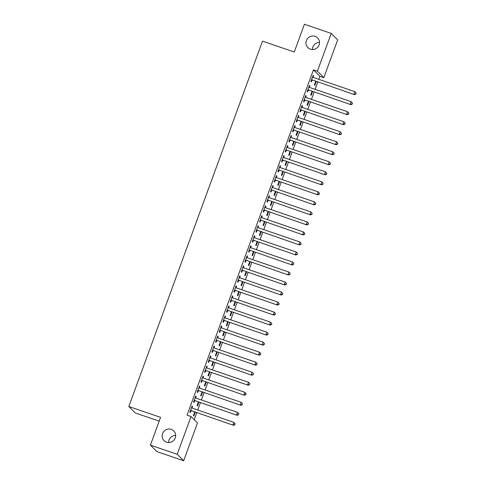<?xml version="1.0" encoding="UTF-8"?>
<svg xmlns="http://www.w3.org/2000/svg" width="485" height="485" viewBox="0 0 485 485"><rect width="100%" height="100%" fill="white"/><g stroke="black" fill="none" stroke-linecap="round" stroke-linejoin="round"><path stroke-width="0.73" d="M171.247 429.37A6.863 6.681 135 0 1 174.582 439.319A6.863 6.681 135 0 1 164.051 440.635A6.863 6.681 135 0 1 171.247 429.37M315.074 36.351A6.863 6.681 135 0 1 318.403 46.299A6.863 6.681 135 0 1 307.872 47.615A6.863 6.681 135 0 1 315.074 36.351M168.586 442.55A6.863 6.681 135 0 1 175.673 435.463M312.413 49.537A6.863 6.681 135 0 1 319.5 42.45M194.212 419.701L196.752 412.771M197.759 410.013L200.414 402.75M201.427 399.992L204.082 392.729M205.094 389.97L207.75 382.707M208.762 379.949L211.418 372.686M212.43 369.928L215.085 362.665M216.098 359.906L218.753 352.643M219.76 349.885L222.421 342.622M223.427 339.864L226.089 332.607M227.095 329.842L229.751 322.586M230.763 319.821L233.418 312.564M234.431 309.8L237.086 302.543M238.099 299.785L240.754 292.522M241.766 289.763L244.422 282.5M245.434 279.742L248.09 272.479M249.102 269.721L251.757 262.458M252.764 259.699L255.425 252.436M256.432 249.678L259.093 242.415M260.099 239.657L262.755 232.394M263.767 229.635L266.423 222.373M267.435 219.614L270.09 212.351M271.103 209.593L273.758 202.336M274.771 199.571L277.426 192.315M278.438 189.55L281.094 182.293M282.106 179.529L284.762 172.272M285.768 169.507L288.429 162.251M289.436 159.492L292.097 152.229M293.104 149.471L295.759 142.208M296.771 139.45L299.427 132.187M300.439 129.428L303.095 122.165M304.107 119.407L306.762 112.144M307.775 109.386L310.43 102.123M311.443 99.364L314.098 92.101M315.104 89.343L317.766 82.08M318.772 79.322L319.882 76.297L323.853 77.655L317.396 71.198L331.225 33.416L337.675 39.873L323.853 77.655M197.486 422.968L183.657 460.75L177.207 454.293L191.029 416.518L197.486 422.968M177.207 454.293L150.405 445.127L156.861 451.583L183.657 460.75M159.183 421.144L135.26 412.953L128.804 406.503L262.506 41.14L294.268 52.01L304.428 24.25L331.225 33.416M198.88 402.223L197.492 406.018L197.055 405.581L198.353 402.047M195.673 396.336L196.207 396.518L195.77 396.081L193.57 402.095L194.006 402.532L194.6 400.907M196.207 396.518L195.655 398.015M206.216 382.186L204.828 385.975L204.391 385.539L205.688 382.004M203.009 376.293L203.536 376.475L203.106 376.039L200.905 382.053L201.342 382.489L201.93 380.864M203.536 376.475L202.991 377.973M213.552 362.143L212.163 365.933L211.727 365.496L213.018 361.962M210.344 356.251L210.872 356.433L210.435 355.996L208.235 362.01L208.671 362.447L209.265 360.822M210.872 356.433L210.326 357.93M220.881 342.101L219.499 345.896L219.062 345.459L220.354 341.919M217.68 336.208L218.208 336.39L217.771 335.953L215.57 341.967L216.007 342.404L216.601 340.785M218.208 336.39L217.662 337.893M228.217 322.058L226.828 325.853L226.392 325.417L227.689 321.876M225.01 316.171L225.543 316.347L225.107 315.917L222.906 321.925L223.342 322.361L223.937 320.743M225.543 316.347L224.991 317.851L266.865 332.176L268.181 333.674L267.817 334.674L268.181 333.674M235.552 302.016L234.164 305.811L233.728 305.374L235.025 301.834M232.345 296.129L232.879 296.311L232.442 295.874L230.242 301.882L230.678 302.319L231.272 300.7M232.879 296.311L232.327 297.808M242.888 281.973L241.5 285.768L241.063 285.332L242.354 281.791M239.681 276.086L240.208 276.268L239.772 275.832L237.571 281.846L238.008 282.282L238.602 280.657M240.208 276.268L239.663 277.766L281.53 292.091L282.852 293.589L282.482 294.595L282.852 293.589M250.224 261.93L248.835 265.725L248.399 265.289L249.69 261.754M247.017 256.044L247.544 256.225L247.107 255.789L244.907 261.803L245.343 262.239L245.937 260.615M247.544 256.225L246.998 257.723L288.866 272.049L290.188 273.546L289.818 274.552L290.188 273.546M257.553 241.894L256.165 245.683L255.728 245.246L257.026 241.712M254.352 236.001L254.88 236.183L254.443 235.746L252.242 241.76L252.679 242.197L253.273 240.572M254.88 236.183L254.328 237.68L296.202 252.006L297.523 253.51L297.153 254.51L297.523 253.51M264.889 221.851L263.5 225.64L263.064 225.204L264.361 221.669M261.682 215.958L262.215 216.14L261.779 215.704L259.578 221.718L260.015 222.154L260.609 220.529M262.215 216.14L261.664 217.638L303.531 231.969L304.853 233.467L304.489 234.467L304.853 233.467M272.224 201.808L270.836 205.604L270.4 205.167L271.697 201.627M269.017 195.916L269.545 196.098L269.108 195.661L266.914 201.675L267.344 202.112L267.938 200.493M269.545 196.098L268.999 197.601L310.867 211.927L312.188 213.424L311.825 214.425L312.188 213.424M279.56 181.766L278.172 185.561L277.735 185.124L279.027 181.584M276.353 175.879L276.88 176.055L276.444 175.625L274.243 181.632L274.68 182.069L275.274 180.45M276.88 176.055L276.335 177.558M286.89 161.723L285.501 165.518L285.071 165.082L286.362 161.541M283.689 155.837L284.216 156.018L283.78 155.582L281.579 161.59L282.015 162.026L282.609 160.408M284.216 156.018L283.664 157.516L325.538 171.842L326.86 173.339L326.49 174.339L326.86 173.339M294.225 141.681L292.837 145.476L292.4 145.039L293.698 141.499M291.018 135.794L291.552 135.976L291.115 135.539L288.914 141.553L289.351 141.99L289.945 140.365M291.552 135.976L291 137.473L332.874 151.799L334.189 153.296L333.825 154.303L334.189 153.296M301.561 121.638L300.173 125.433L299.736 124.997L301.033 121.462M298.354 115.751L298.881 115.933L298.451 115.497L296.25 121.511L296.687 121.947L297.275 120.322M298.881 115.933L298.336 117.431L340.203 131.756L341.525 133.254L341.161 134.26L341.525 133.254M308.896 101.601L307.508 105.39L307.072 104.954L308.363 101.42M305.689 95.709L306.217 95.891L305.78 95.454L303.58 101.468L304.016 101.905L304.61 100.28M306.217 95.891L305.671 97.388L347.539 111.714L348.861 113.217L348.491 114.218L348.861 113.217M316.232 81.559L314.844 85.348L314.407 84.917L315.699 81.377M313.025 75.666L313.553 75.848L313.116 75.411L310.915 81.425L311.352 81.862L311.946 80.237M313.553 75.848L313.007 77.345M319.882 76.297L313.431 69.84L187.058 415.16L191.029 416.518M309.357 85.687L309.885 85.869L309.448 85.433L307.248 91.447L307.684 91.883L308.278 90.258M309.885 85.869L309.339 87.367M312.564 91.58L311.176 95.369L310.739 94.933L312.031 91.398M302.022 105.73L302.549 105.912L302.113 105.475L299.912 111.489L300.348 111.926L300.942 110.301M302.549 105.912L302.003 107.409L343.871 121.735L345.193 123.232L344.829 124.239L345.193 123.232M305.229 111.623L303.84 115.412L303.404 114.975L304.701 111.441M294.686 125.773L295.219 125.954L294.783 125.518L292.582 131.532L293.019 131.969L293.613 130.344M295.219 125.954L294.668 127.452M297.893 131.659L296.505 135.454L296.068 135.018L297.366 131.477M287.35 145.815L287.884 145.997L287.447 145.561L285.247 151.575L285.683 152.005L286.277 150.386M287.884 145.997L287.332 147.495L329.206 161.82L330.521 163.318L330.158 164.318L330.521 163.318M290.557 151.702L289.169 155.497L288.733 155.061L290.03 151.52M280.021 165.858L280.548 166.04L280.112 165.603L277.911 171.611L278.348 172.048L278.942 170.429M280.548 166.04L280.003 167.537L321.87 181.863L323.192 183.36L322.822 184.361L323.192 183.36M283.228 171.745L281.84 175.54L281.403 175.103L282.694 171.563M272.685 185.9L273.213 186.076L272.776 185.64L270.575 191.654L271.012 192.09L271.606 190.472M273.213 186.076L272.667 187.58L314.535 201.905L315.856 203.403L315.486 204.403L315.856 203.403M275.892 191.787L274.504 195.582L274.067 195.146L275.359 191.605M265.35 205.937L265.877 206.119L265.447 205.682L263.246 211.696L263.682 212.133L264.27 210.508M265.877 206.119L265.331 207.616L307.199 221.948L308.521 223.446L308.157 224.446L308.521 223.446M268.557 211.83L267.168 215.619L266.732 215.188L268.029 211.648M258.014 225.98L258.547 226.162L258.111 225.725L255.91 231.739L256.347 232.176L256.941 230.551M258.547 226.162L257.996 227.659L299.869 241.985L301.185 243.488L300.821 244.488L301.185 243.488M261.221 231.872L259.833 235.661L259.396 235.225L260.694 231.691M250.684 246.022L251.212 246.204L250.775 245.768L248.575 251.782L249.011 252.218L249.605 250.593M251.212 246.204L250.66 247.702M253.885 251.915L252.497 255.704L252.067 255.268L253.358 251.733M243.349 266.065L243.876 266.247L243.44 265.81L241.239 271.824L241.675 272.261L242.27 270.636M243.876 266.247L243.331 267.744L285.198 282.07L286.52 283.567L286.15 284.574L286.52 283.567M246.556 271.952L245.167 275.747L244.731 275.31L246.022 271.77M236.013 286.108L236.541 286.289L236.104 285.853L233.909 291.867L234.34 292.297L234.934 290.679M236.541 286.289L235.995 287.787L277.863 302.113L279.184 303.61L278.82 304.61L279.184 303.61M239.22 291.994L237.832 295.789L237.395 295.353L238.693 291.812M228.677 306.15L229.211 306.332L228.774 305.896L226.574 311.904L227.01 312.34L227.604 310.721M229.211 306.332L228.659 307.829L270.533 322.155L271.849 323.653L271.485 324.653L271.849 323.653M231.885 312.037L230.496 315.832L230.06 315.395L231.357 311.855M221.348 326.193L221.875 326.369L221.439 325.932L219.238 331.946L219.675 332.383L220.269 330.764M221.875 326.369L221.324 327.872L263.197 342.198L264.519 343.695L264.149 344.696L264.519 343.695M224.549 332.079L223.161 335.875L222.724 335.438L224.021 331.898M214.012 346.229L214.54 346.411L214.103 345.975L211.903 351.989L212.339 352.425L212.933 350.8M214.54 346.411L213.994 347.909M217.219 352.122L215.831 355.911L215.395 355.481L216.686 351.94M206.677 366.272L207.204 366.454L206.768 366.017L204.567 372.031L205.003 372.468L205.598 370.843M207.204 366.454L206.658 367.951M209.884 372.165L208.495 375.954L208.059 375.517L209.356 371.983M199.341 386.315L199.875 386.496L199.438 386.06L197.237 392.074L197.674 392.51L198.268 390.886M199.875 386.496L199.323 387.994M202.548 392.201L201.16 395.996L200.723 395.56L202.021 392.025M192.005 406.357L192.539 406.539L192.102 406.103L189.902 412.117L190.338 412.553L190.932 410.928M192.539 406.539L191.987 408.037M195.212 412.244L193.824 416.039L193.388 415.603L194.685 412.062M313.431 69.84L317.396 71.198M150.405 445.127L160.565 417.367L128.804 406.503M312.073 79.849L354.396 94.617L312.073 79.849A1.073 1.043 -45 0 0 311.679 79.795L311.509 79.801M355.65 93.999L353.959 94.181L354.874 91.677L356.196 93.175L355.65 93.999L356.196 93.175M312.522 77.036L312.649 77.145A1.073 1.043 -45 0 0 312.989 77.345L354.874 91.677L356.02 92.999M312.51 80.286A1.073 1.043 -45 0 0 312.116 80.231L311.34 80.274M354.396 94.617L355.826 94.175M308.405 89.87L350.728 104.639L308.405 89.87A1.073 1.043 -45 0 0 308.011 89.816L307.842 89.822M351.989 104.02L350.291 104.202L351.207 101.692L352.528 103.196L351.989 104.02L352.528 103.196M308.854 87.057L308.981 87.167A1.073 1.043 -45 0 0 309.321 87.367L351.207 101.692L352.353 103.02M308.842 90.307A1.073 1.043 -45 0 0 308.448 90.252L307.672 90.295M350.728 104.639L352.158 104.196M304.738 99.892L347.06 114.66L304.738 99.892A1.073 1.043 -45 0 0 304.344 99.837L304.174 99.843M348.321 114.042L346.623 114.224L347.539 111.714L348.685 113.041M305.186 97.079L305.314 97.188A1.073 1.043 -45 0 0 305.659 97.388M305.174 100.328A1.073 1.043 -45 0 0 304.78 100.274L304.004 100.316M347.06 114.66L348.491 114.218M301.07 109.913L343.392 124.681L301.07 109.913A1.073 1.043 -45 0 0 300.676 109.859L300.506 109.865M344.653 124.063L342.956 124.245L343.871 121.735L345.017 123.063M301.524 107.1L301.646 107.209A1.073 1.043 -45 0 0 301.991 107.403M301.506 110.35A1.073 1.043 -45 0 0 301.112 110.295L300.336 110.337M343.392 124.681L344.829 124.239M297.408 119.934L339.724 134.697L297.408 119.934A1.073 1.043 -45 0 0 297.008 119.88L296.844 119.886M340.985 134.084L339.288 134.266L340.203 131.756L341.349 133.084M297.857 117.121L297.978 117.231A1.073 1.043 -45 0 0 298.323 117.425M297.845 120.371A1.073 1.043 -45 0 0 297.444 120.316L296.668 120.359M339.724 134.697L341.161 134.26M293.74 129.956L336.057 144.718L293.74 129.956A1.073 1.043 -45 0 0 293.34 129.901L293.176 129.907M337.317 144.106L335.62 144.281L336.535 141.778L337.857 143.275L337.317 144.106L337.857 143.275M294.189 127.137L294.31 127.246A1.073 1.043 -45 0 0 294.656 127.446L336.535 141.778L337.681 143.105M294.177 130.386A1.073 1.043 -45 0 0 293.777 130.338L293.001 130.38M336.057 144.718L337.493 144.281M290.072 139.971L332.389 154.739L290.072 139.971A1.073 1.043 -45 0 0 289.672 139.922L289.509 139.929M333.65 154.127L331.952 154.303L332.874 151.799L334.019 153.121M290.521 137.158L290.642 137.267A1.073 1.043 -45 0 0 290.988 137.467M290.509 140.407A1.073 1.043 -45 0 0 290.109 140.353L289.333 140.401M332.389 154.739L333.825 154.303M286.405 149.992L328.721 164.761L286.405 149.992A1.073 1.043 -45 0 0 286.004 149.938L285.841 149.95M329.982 164.148L328.284 164.324L329.206 161.82L330.352 163.142M286.853 147.179L286.974 147.288A1.073 1.043 -45 0 0 287.32 147.488M286.841 150.429A1.073 1.043 -45 0 0 286.441 150.374L285.665 150.423M328.721 164.761L330.158 164.318M282.737 160.014L325.053 174.782L282.737 160.014A1.073 1.043 -45 0 0 282.343 159.959L282.173 159.971M326.314 174.17L324.623 174.345L325.538 171.842L326.684 173.163M283.185 157.201L283.313 157.31A1.073 1.043 -45 0 0 283.652 157.51M283.173 160.45A1.073 1.043 -45 0 0 282.773 160.396L282.003 160.438M325.053 174.782L326.49 174.339M279.069 170.035L321.391 184.803L279.069 170.035A1.073 1.043 -45 0 0 278.675 169.98L278.505 169.992M322.646 184.191L320.955 184.367L321.87 181.863L323.016 183.185M279.518 167.222L279.645 167.331A1.073 1.043 -45 0 0 279.984 167.531M279.505 170.471A1.073 1.043 -45 0 0 279.111 170.417L278.335 170.459M321.391 184.803L322.822 184.361M275.401 180.056L317.724 194.825L275.401 180.056A1.073 1.043 -45 0 0 275.007 180.002L274.837 180.014M318.984 194.212L317.287 194.388L318.202 191.884L319.524 193.382L318.984 194.212L319.524 193.382M275.85 177.243L275.977 177.352A1.073 1.043 -45 0 0 276.317 177.552L318.202 191.884L319.348 193.206M275.838 180.493A1.073 1.043 -45 0 0 275.444 180.438L274.668 180.481M317.724 194.825L319.154 194.382M271.733 190.078L314.056 204.846L271.733 190.078A1.073 1.043 -45 0 0 271.339 190.023L271.17 190.035M315.317 204.227L313.619 204.409L314.535 201.905L315.68 203.227M272.182 187.265L272.309 187.374A1.073 1.043 -45 0 0 272.655 187.574M272.17 190.514A1.073 1.043 -45 0 0 271.776 190.459L271 190.502M314.056 204.846L315.486 204.403M268.066 200.099L310.388 214.867L268.066 200.099A1.073 1.043 -45 0 0 267.671 200.044L267.502 200.056M311.649 214.249L309.951 214.431L310.867 211.927L312.013 213.248M268.52 197.286L268.642 197.395A1.073 1.043 -45 0 0 268.987 197.595M268.502 200.535A1.073 1.043 -45 0 0 268.108 200.481L267.332 200.523M310.388 214.867L311.825 214.425M264.404 210.12L306.72 224.888L264.404 210.12A1.073 1.043 -45 0 0 264.004 210.066L263.84 210.078M307.981 224.27L306.284 224.452L307.199 221.948L308.345 223.27M264.852 207.307L264.974 207.416A1.073 1.043 -45 0 0 265.319 207.616M264.84 210.557A1.073 1.043 -45 0 0 264.44 210.502L263.664 210.545M306.72 224.888L308.157 224.446M260.736 220.141L303.052 234.91L260.736 220.141A1.073 1.043 -45 0 0 260.336 220.087L260.172 220.093M304.313 234.291L302.616 234.473L303.531 231.969L304.683 233.291M261.185 217.328L261.306 217.438A1.073 1.043 -45 0 0 261.651 217.638M261.173 220.578A1.073 1.043 -45 0 0 260.772 220.523L259.996 220.566M303.052 234.91L304.489 234.467M257.068 230.163L299.384 244.931L257.068 230.163A1.073 1.043 -45 0 0 256.668 230.108L256.504 230.114M300.645 244.313L298.948 244.495L299.869 241.985L301.015 243.312M257.517 227.35L257.638 227.459A1.073 1.043 -45 0 0 257.984 227.659M257.505 230.599A1.073 1.043 -45 0 0 257.105 230.545L256.329 230.587M299.384 244.931L300.821 244.488M253.4 240.184L295.717 254.952L253.4 240.184A1.073 1.043 -45 0 0 253 240.13L252.837 240.136M296.978 254.334L295.28 254.516L296.202 252.006L297.347 253.334M253.849 237.371L253.97 237.48A1.073 1.043 -45 0 0 254.316 237.68M253.837 240.621A1.073 1.043 -45 0 0 253.437 240.566L252.667 240.608M295.717 254.952L297.153 254.51M249.733 250.205L292.055 264.968L249.733 250.205A1.073 1.043 -45 0 0 249.338 250.151L249.169 250.157M293.31 264.355L291.618 264.537L292.534 262.027L293.855 263.525L293.31 264.355L293.855 263.525M250.181 247.392L250.308 247.502A1.073 1.043 -45 0 0 250.648 247.696L292.534 262.027L293.68 263.355M250.169 250.642A1.073 1.043 -45 0 0 249.775 250.587L248.999 250.63M292.055 264.968L293.486 264.531M246.065 260.227L288.387 274.989L246.065 260.227A1.073 1.043 -45 0 0 245.671 260.172L245.501 260.178M289.642 274.377L287.951 274.552L288.866 272.049L290.012 273.376M246.513 257.414L246.641 257.517A1.073 1.043 -45 0 0 246.98 257.717M246.501 260.663A1.073 1.043 -45 0 0 246.107 260.609L245.331 260.651M288.387 274.989L289.818 274.552M242.397 270.248L284.719 285.01L242.397 270.248A1.073 1.043 -45 0 0 242.003 270.193L241.833 270.2M285.98 284.398L284.283 284.574L285.198 282.07L286.344 283.398M242.846 267.429L242.973 267.538A1.073 1.043 -45 0 0 243.318 267.738M242.833 270.678A1.073 1.043 -45 0 0 242.439 270.624L241.663 270.672M284.719 285.01L286.15 284.574M238.729 280.263L281.051 295.032L238.729 280.263A1.073 1.043 -45 0 0 238.335 280.209L238.165 280.221M282.312 294.419L280.615 294.595L281.53 292.091L282.676 293.413M239.178 277.45L239.305 277.559A1.073 1.043 -45 0 0 239.651 277.76M239.166 280.7A1.073 1.043 -45 0 0 238.772 280.645L237.996 280.694M281.051 295.032L282.482 294.595M235.067 290.285L277.384 305.053L235.067 290.285A1.073 1.043 -45 0 0 234.667 290.23L234.498 290.242M278.645 304.441L276.947 304.616L277.863 302.113L279.008 303.434M235.516 287.472L235.637 287.581A1.073 1.043 -45 0 0 235.983 287.781M235.498 290.721A1.073 1.043 -45 0 0 235.104 290.667L234.328 290.709M277.384 305.053L278.82 304.61M231.4 300.306L273.716 315.074L231.4 300.306A1.073 1.043 -45 0 0 230.999 300.251L230.836 300.263M274.977 314.462L273.279 314.638L274.195 312.134L275.516 313.631L274.977 314.462L275.516 313.631M231.848 297.493L231.969 297.602A1.073 1.043 -45 0 0 232.315 297.802L274.195 312.134L275.341 313.455M231.836 300.742A1.073 1.043 -45 0 0 231.436 300.688L230.66 300.73M273.716 315.074L275.153 314.632M227.732 310.327L270.048 325.095L227.732 310.327A1.073 1.043 -45 0 0 227.332 310.273L227.168 310.285M271.309 324.483L269.611 324.659L270.533 322.155L271.679 323.477M228.18 307.514L228.302 307.623A1.073 1.043 -45 0 0 228.647 307.823M228.168 310.764A1.073 1.043 -45 0 0 227.768 310.709L226.992 310.752M270.048 325.095L271.485 324.653M224.064 320.349L266.38 335.117L224.064 320.349A1.073 1.043 -45 0 0 223.664 320.294L223.5 320.306M267.641 334.498L265.944 334.68L266.865 332.176L268.011 333.498M224.513 317.536L224.634 317.645A1.073 1.043 -45 0 0 224.979 317.845M224.5 320.785A1.073 1.043 -45 0 0 224.1 320.73L223.324 320.773M266.38 335.117L267.817 334.674M220.396 330.37L262.712 345.138L220.396 330.37A1.073 1.043 -45 0 0 219.996 330.315L219.832 330.327M263.973 344.52L262.282 344.702L263.197 342.198L264.343 343.519M220.845 327.557L220.966 327.666A1.073 1.043 -45 0 0 221.312 327.866M220.833 330.806A1.073 1.043 -45 0 0 220.433 330.752L219.663 330.794M262.712 345.138L264.149 344.696M216.728 340.391L259.051 355.159L216.728 340.391A1.073 1.043 -45 0 0 216.334 340.337L216.164 340.349M260.306 354.541L258.614 354.723L259.53 352.219L260.851 353.717L260.306 354.541L260.851 353.717M217.177 337.578L217.304 337.687A1.073 1.043 -45 0 0 217.644 337.887L259.53 352.219L260.675 353.541M217.165 340.828A1.073 1.043 -45 0 0 216.771 340.773L215.995 340.816M259.051 355.159L260.481 354.717M213.06 350.412L255.383 365.181L213.06 350.412A1.073 1.043 -45 0 0 212.666 350.358L212.497 350.37M256.644 364.562L254.946 364.744L255.862 362.24L257.183 363.738L256.644 364.562L257.183 363.738M213.509 347.599L213.636 347.709A1.073 1.043 -45 0 0 213.976 347.909L255.862 362.24L257.008 363.562M213.497 350.849A1.073 1.043 -45 0 0 213.103 350.794L212.327 350.837M255.383 365.181L256.814 364.738M209.393 360.434L251.715 375.202L209.393 360.434A1.073 1.043 -45 0 0 208.999 360.379L208.829 360.385M252.976 374.584L251.278 374.766L252.194 372.262L253.516 373.759L252.976 374.584L253.516 373.759M209.841 357.621L209.969 357.73A1.073 1.043 -45 0 0 210.314 357.93L252.194 372.262L253.34 373.583M209.829 360.87A1.073 1.043 -45 0 0 209.435 360.816L208.659 360.858M251.715 375.202L253.146 374.759M205.725 370.455L248.047 385.223L205.725 370.455A1.073 1.043 -45 0 0 205.331 370.401L205.161 370.407M249.308 384.605L247.611 384.787L248.526 382.277L249.848 383.78L249.308 384.605L249.848 383.78M206.173 367.642L206.301 367.751A1.073 1.043 -45 0 0 206.646 367.951L248.526 382.277L249.672 383.605M206.161 370.892A1.073 1.043 -45 0 0 205.767 370.837L204.991 370.879M248.047 385.223L249.484 384.781M202.063 380.476L244.379 395.245L202.063 380.476A1.073 1.043 -45 0 0 201.663 380.422L201.493 380.428M245.64 394.626L243.943 394.808L244.858 392.298L246.18 393.802L245.64 394.626L246.18 393.802M202.512 377.663L202.633 377.773A1.073 1.043 -45 0 0 202.979 377.967L244.858 392.298L246.004 393.626M202.494 380.913A1.073 1.043 -45 0 0 202.1 380.858L201.323 380.901M244.379 395.245L245.816 394.802M198.395 390.498L240.712 405.26L198.395 390.498A1.073 1.043 -45 0 0 197.995 390.443L197.831 390.449M241.973 404.648L240.275 404.829L241.19 402.32L242.512 403.817L241.973 404.648L242.512 403.817M198.844 387.685L198.965 387.794A1.073 1.043 -45 0 0 199.311 387.988L241.19 402.32L242.336 403.647M198.832 390.934A1.073 1.043 -45 0 0 198.432 390.88L197.656 390.922M240.712 405.26L242.148 404.823M194.727 400.519L237.044 415.281L194.727 400.519A1.073 1.043 -45 0 0 194.327 400.464L194.164 400.471M238.305 414.669L236.607 414.845L237.529 412.341L238.844 413.838L238.305 414.669L238.844 413.838M195.176 397.706L195.297 397.809A1.073 1.043 -45 0 0 195.643 398.009L237.529 412.341L238.675 413.669M195.164 400.956A1.073 1.043 -45 0 0 194.764 400.901L193.988 400.943M237.044 415.281L238.481 414.845M191.06 410.534L233.376 425.303L191.06 410.534A1.073 1.043 -45 0 0 190.66 410.486L190.496 410.492M234.637 424.69L232.939 424.866L233.861 422.362L235.177 423.86L234.637 424.69L235.177 423.86M191.508 407.721L191.63 407.83A1.073 1.043 -45 0 0 191.975 408.03L233.861 422.362L235.007 423.69M191.496 410.971A1.073 1.043 -45 0 0 191.096 410.916L190.32 410.965M233.376 425.303L234.813 424.866M311.679 79.795L312.116 80.231M308.011 89.816L308.448 90.252M304.344 99.837L304.78 100.274M300.676 109.859L301.112 110.295M297.008 119.88L297.444 120.316M293.34 129.901L293.777 130.338M289.672 139.922L290.109 140.353M286.004 149.938L286.441 150.374M282.343 159.959L282.773 160.396M278.675 169.98L279.111 170.417M275.007 180.002L275.444 180.438M271.339 190.023L271.776 190.459M267.671 200.044L268.108 200.481M264.004 210.066L264.44 210.502M260.336 220.087L260.772 220.523M256.668 230.108L257.105 230.545M253 240.13L253.437 240.566M249.338 250.151L249.775 250.587M245.671 260.172L246.107 260.609M242.003 270.193L242.439 270.624M238.335 280.209L238.772 280.645M234.667 290.23L235.104 290.667M230.999 300.251L231.436 300.688M227.332 310.273L227.768 310.709M223.664 320.294L224.1 320.73M219.996 330.315L220.433 330.752M216.334 340.337L216.771 340.773M212.666 350.358L213.103 350.794M208.999 360.379L209.435 360.816M205.331 370.401L205.767 370.837M201.663 380.422L202.1 380.858M197.995 390.443L198.432 390.88M194.327 400.464L194.764 400.901M190.66 410.486L191.096 410.916"/></g></svg>
